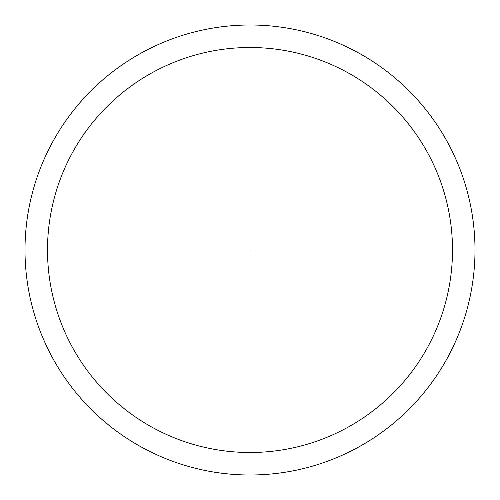 <?xml version="1.0" encoding="UTF-8"?>
<svg xmlns="http://www.w3.org/2000/svg" width="500" height="500" viewBox="0 0 500 500"><rect width="100%" height="100%" fill="white"/><g stroke="black" fill="none" stroke-linecap="round" stroke-linejoin="round"><path stroke-width="0.75" d="M475 250A225 225 0 0 0 250 25A225 225 0 0 0 25 250A225 225 0 0 0 250 475A225 225 0 0 0 475 250L452.5 250A202.5 202.5 0 0 0 250 47.5A202.5 202.5 0 0 0 47.5 250A202.5 202.5 0 0 0 250 452.5A202.5 202.5 0 0 0 452.5 250L475 250M25 250L250 250"/></g></svg>
